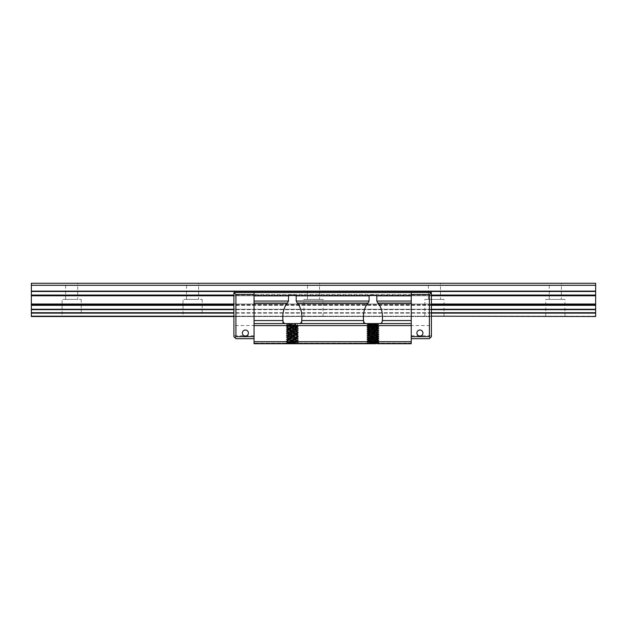 <?xml version="1.0" encoding="UTF-8"?>
<svg xmlns="http://www.w3.org/2000/svg" width="627" height="627" viewBox="0 0 627 627"><rect width="100%" height="100%" fill="white"/><g stroke="black" fill="none" stroke-linecap="round" stroke-linejoin="round"><path stroke-width="0.47" stroke-dasharray="3.13 2.35" d="M351.794 343.729L254.045 343.729L254.045 343.126L254.045 343.729L254.045 343.126L254.045 343.729L411.241 343.729L313.5 343.729L411.241 343.729L411.241 292.543L411.241 338.69L411.241 292.543L431.4 292.543L233.895 292.543L431.4 292.543L431.4 295.764L233.895 295.764L233.895 316.525L233.895 295.764M411.241 292.543L233.895 292.543L233.895 336.675L234.898 337.687L235.909 336.675L235.909 294.557L233.895 292.543M254.045 292.543L254.045 338.69L254.045 292.543L254.045 294.557L235.909 294.557M313.5 343.729L254.045 343.729L254.045 294.557L429.385 294.557L429.385 336.675L430.388 337.687L429.385 338.69L411.241 338.69M288.491 295.466L288.491 301.054L287.44 303.068C284.446 306.399 282.887 311.149 282.769 317.317L282.949 320.554C283.114 322.67 284.102 323.681 285.92 323.579L379.366 323.579C381.185 323.681 382.172 322.67 382.345 320.554L382.525 317.317C382.407 311.149 380.848 306.399 377.846 303.068L376.796 301.054L376.796 295.466C374.233 294.392 371.67 294.392 369.107 295.466L296.187 295.466C293.624 294.392 291.053 294.392 288.491 295.466L254.045 295.466M411.241 343.424L254.045 343.424L411.241 343.424M369.107 295.466L369.107 301.054L368.057 303.068C365.063 306.399 363.503 311.149 363.378 317.317L363.566 320.554C363.731 322.67 364.718 323.673 366.536 323.579L298.758 323.579C300.568 323.681 301.563 322.678 301.728 320.554L301.908 317.317C301.791 311.149 300.231 306.399 297.237 303.068L296.187 301.054L296.187 295.466M295.066 323.579L295.066 325.233L295.066 323.579L287.299 324.253L297.378 325.256L287.299 326.267L297.378 327.27L287.299 328.282L297.378 329.293L287.299 330.296L297.378 331.307L287.299 332.31L297.378 333.321L287.299 334.324L297.378 335.335L287.299 336.346L297.378 337.342L287.299 338.361L297.347 339.332L287.299 340.375L297.347 341.347L287.331 342.358L297.182 343.314L294.925 343.729L297.12 343.298L287.331 342.358L297.347 341.347L287.299 340.367L297.347 339.332L287.299 338.361L297.37 337.334L287.299 336.346L297.378 335.335L287.299 334.324L297.378 333.321L287.299 332.31L297.378 331.307L287.299 330.296L297.378 329.293L287.299 328.282L297.378 327.27L287.299 326.267L297.378 325.256L287.299 324.253L294.933 323.579L287.299 323.579L295.074 323.579M289.745 343.729L297.378 343.055L287.362 341.997L297.37 341.025L287.299 340.03L297.378 339.027L287.323 337.984L297.378 337.012L287.299 336.001L297.378 334.99L287.307 333.972L297.378 332.976L287.299 331.973L297.378 330.962L287.299 329.959L297.378 328.948L287.299 327.937L297.378 326.926L287.299 325.922L295.066 325.233L287.331 325.962L297.339 326.973L287.299 327.952L297.347 328.979L287.299 329.959L297.363 330.985L287.299 331.973L297.347 333.015L287.299 333.987L297.378 334.998L287.299 336.001L297.378 337.012L287.299 338.016L297.378 339.027L287.299 340.03L297.378 341.041L287.299 342.052L297.378 343.055L286.696 343.729M285.92 323.579L382.525 323.579L382.525 317.317L382.525 323.579L363.378 323.579L363.378 317.317L363.378 323.579L411.241 323.579L254.045 323.579M296.649 343.729L286.296 342.969L298.381 341.966L286.296 340.955L298.381 339.952L286.296 338.941L298.381 337.929L286.296 336.926L298.381 335.923L286.296 334.912L298.381 333.901L286.296 332.898L298.358 331.918L286.296 330.876L298.381 329.873L286.304 328.885L298.311 327.905L286.296 326.847L297.997 325.962L286.335 324.872L295.615 324.151L295.615 324.653L286.32 325.374L298.342 326.385L286.296 327.365L298.358 328.391L286.296 329.371L298.381 330.398L286.296 331.393L298.358 332.428L286.296 333.407L298.358 334.442L286.296 335.421L298.381 336.425L286.296 337.444L298.381 338.447L286.296 339.45L298.381 340.477L286.296 341.464L298.381 342.475L286.296 343.478L286.657 342.867L298.381 341.966L286.296 340.955L298.381 339.952L286.296 338.941L298.381 337.929L286.296 336.926L298.381 335.923L286.296 334.912L298.381 333.901L286.296 332.898L298.358 331.918L286.296 330.876L298.381 329.873L286.304 328.885L298.311 327.905L286.296 326.847L297.997 325.962L286.335 324.872L295.615 324.151L295.615 324.653L286.32 325.374L298.342 326.385L286.296 327.365L298.358 328.391L286.296 329.371L298.381 330.398L286.296 331.393L298.358 332.428L286.296 333.407L298.358 334.442L286.296 335.421L298.381 336.425L286.296 337.444L298.381 338.447L286.296 339.45L298.381 340.477L286.296 341.464L298.381 342.475L286.296 343.478L286.296 342.969L297.982 343.729M377.963 343.369L378.598 343.729L375.542 343.729L377.995 343.729L375.542 343.729L377.736 343.298L367.916 342.389L377.963 341.347L370.228 342.068L370.361 343.729L367.312 343.729M370.228 343.729L377.963 343.087L370.361 343.729M411.241 343.126L254.045 343.126L411.241 343.126M411.241 341.715L254.045 341.715M411.241 325.593L254.045 325.593M411.241 295.466L376.796 295.466M377.266 343.729L366.905 342.969L378.998 341.966L377.47 341.237L367.916 340.375L377.995 339.364L367.916 338.361L377.995 337.35L367.916 336.354L377.995 335.335L367.916 334.324L377.995 333.321L367.939 332.341L377.995 331.307L367.916 330.296L377.995 329.293L367.971 328.336L377.995 327.27L367.939 326.236L377.995 325.256L367.916 324.253L375.549 323.579L367.916 323.579L377.995 323.579L367.916 323.908L377.995 324.919L367.916 325.922L377.995 326.933L367.916 327.945L377.995 328.948L367.916 329.959L377.995 330.962L367.916 331.957L377.995 332.976L367.916 333.987L377.995 334.998L367.916 336.001L377.901 336.95L367.916 338.016L377.791 339.113L367.916 340.03L377.963 341.072L367.916 342.052L377.995 343.055L367.916 342.044L377.995 341.041L367.916 340.03L377.987 339.027L367.924 338L377.995 337.012L367.916 336.001L377.995 334.99L367.916 333.987L377.995 332.976L367.916 331.973L377.995 330.962L367.916 329.959L377.963 328.979L367.947 327.976L377.963 326.965L367.939 325.962L375.683 325.233L375.683 323.579M377.963 324.951L378.998 323.822L366.928 324.802L366.905 325.342L366.928 324.81L378.998 325.844L378.998 326.353L378.998 325.844L366.928 326.824L366.928 327.388L366.905 326.847L378.293 327.702L378.998 328.368L378.974 327.827L367.093 328.783L366.905 329.371L366.905 328.861L377.619 329.653L378.974 329.841L378.998 330.382L378.998 329.873L368.7 330.625L366.944 330.844L366.928 331.417L366.928 330.852L376.749 331.605L378.974 331.855L378.998 332.396L378.998 331.887L368.159 332.686L366.928 332.866L366.905 333.407L366.905 332.898L377.344 333.658L378.982 333.877L378.998 334.418L378.998 333.901L368.997 334.638L367.007 334.849L366.905 335.421L366.928 334.881L377.869 335.719L378.974 335.892L378.998 336.425L378.998 335.915L368.417 336.691L366.928 336.895L366.905 337.436L366.905 336.926L377.062 337.671L378.974 337.906L378.998 338.447L378.974 337.906L367.924 338.752L366.928 338.909L366.905 339.45L366.905 338.941L377.619 339.732L378.974 339.92L378.998 340.461L378.998 339.952L368.7 340.704L366.944 340.923L366.905 341.464L366.905 340.955L378.097 341.786L378.974 341.934L378.998 342.475L378.974 341.934L377.995 341.778L366.905 340.955L378.998 339.952L366.905 338.941L378.998 337.929L366.905 336.926L378.998 335.923L366.905 334.912L378.998 333.901L366.905 332.898L378.974 331.918L366.905 330.876L378.998 329.873L366.913 328.885L378.927 327.905L366.905 326.847L378.614 325.962L366.952 324.872L376.224 324.151L376.224 324.653L366.928 325.374L378.935 326.401L366.905 327.357L378.974 328.391L366.905 329.371L378.974 330.413L366.905 331.393L378.974 332.428L366.905 333.407L378.998 334.41L366.905 335.421L378.998 336.425L366.905 337.436L378.998 338.447L366.905 339.45L378.998 340.461L366.905 341.464L378.998 342.475L369.679 343.157L369.679 342.655L378.998 341.966L377.219 341.206L367.916 340.375L377.995 339.364L367.931 338.384L377.987 337.35L367.939 336.307L377.995 335.335L367.916 334.332L377.995 333.321L367.916 332.31L377.995 331.307L368.01 330.358L377.995 329.293L367.939 328.25L377.987 327.278L367.931 326.236L377.995 325.256L367.916 324.253L378.974 323.798L368.645 323.579L378.998 324.339L367.046 325.413L378.998 326.353L366.928 327.388L378.998 328.368L366.928 329.402L378.998 330.382L366.928 331.417L378.998 332.396L366.905 333.407L378.998 334.41L366.905 335.421L378.998 336.425L366.905 337.444L378.998 338.447L366.905 339.45L378.998 340.461L366.905 341.464L378.998 342.475L366.928 343.51M367.916 338.361L366.928 338.917L367.939 338.329M370.361 323.579L367.312 323.579L367.916 324.253L367.916 323.579M431.4 316.18L233.895 316.525L431.4 316.525L431.4 313.124L431.4 316.18L233.895 316.18M431.4 312.724L254.045 312.724L431.4 312.724L431.4 313.124L431.4 309.652L431.4 312.724L233.895 312.724M431.4 309.252L254.045 309.252L431.4 309.252L431.4 309.652L431.4 305.325L431.4 309.252L233.895 309.252M431.4 305.004L233.895 305.004M431.4 295.764L431.4 304.024L233.895 304.024L431.4 304.017L431.4 304.722L431.4 292.543L429.385 294.557M233.895 325.515L233.895 335.751L233.895 325.515L254.045 325.515L254.045 335.751L254.045 325.515M254.045 338.69L235.909 338.69L234.898 337.687M254.045 336.675L235.909 336.675M245.384 330.029A3.025 3.025 0 0 1 248.002 334.559A3.025 3.025 0 0 1 242.767 334.559A3.025 3.025 0 0 1 245.384 330.029A3.025 3.025 0 0 1 248.002 334.559A3.025 3.025 0 0 1 242.767 334.559A3.025 3.025 0 0 1 245.384 330.029M245.384 336.072A3.025 3.025 0 0 1 242.767 331.534A3.025 3.025 0 0 1 248.002 331.534A3.025 3.025 0 0 1 245.384 336.072M431.4 325.515L431.4 335.751L431.4 325.515L411.241 325.515L411.241 335.751L411.241 325.515M430.388 337.687L431.4 336.675L431.4 292.543M411.241 336.675L429.385 336.675M419.91 330.029A3.025 3.025 0 0 0 417.292 334.559A3.025 3.025 0 0 0 422.527 334.559A3.025 3.025 0 0 0 419.91 330.029A3.025 3.025 0 0 0 417.292 334.559A3.025 3.025 0 0 0 422.527 334.559A3.025 3.025 0 0 0 419.91 330.029M419.91 336.072A3.025 3.025 0 0 0 422.527 331.534A3.025 3.025 0 0 0 417.292 331.534A3.025 3.025 0 0 0 419.91 336.072M294.933 325.374L295.787 324.465L294.933 325.374M295.787 324.339L294.933 323.43L295.787 324.339M376.404 324.339L375.549 323.43M375.549 325.374L376.404 324.465M369.507 342.969L370.353 343.878M370.353 341.934L369.507 342.844M31.35 316.525L31.35 283.271L595.65 283.271L595.65 285.285L31.35 285.285M595.65 316.525L595.65 304.024L31.35 304.024M545.772 316.525L564.919 316.525L545.772 316.525L545.772 299.392L564.919 299.392L545.772 299.392M424.847 316.525L233.895 316.525L431.4 316.525L424.847 316.525L424.847 299.392L443.994 299.392L424.847 299.392M595.65 304.024L595.65 295.764L31.35 295.764M595.65 295.764L595.65 285.285M561.392 283.271L549.299 283.271L561.392 283.271L561.392 299.392L549.299 299.392L561.392 299.392M440.467 283.271L428.374 283.271L440.467 283.271L440.467 299.392L428.374 299.392L440.467 299.392M319.543 283.271L307.457 283.271L319.543 283.271L319.543 299.392L307.457 299.392L319.543 299.392M198.626 283.271L186.532 283.271L198.626 283.271L198.626 299.392L186.532 299.392L198.626 299.392M77.701 283.271L65.608 283.271L77.701 283.271L77.701 299.392L65.608 299.392L77.701 299.392M303.93 316.525L323.07 316.525L303.93 316.525L303.93 299.392L323.07 299.392L303.93 299.392M202.153 299.392L202.153 316.525L183.006 316.525L183.006 299.392L202.153 299.392L183.006 299.392M81.228 299.392L81.228 316.525L62.081 316.525L62.081 299.392L81.228 299.392L62.081 299.392M65.608 299.392L65.608 283.271M186.532 299.392L186.532 283.271M307.457 299.392L307.457 283.271M428.374 299.392L428.374 283.271M549.299 299.392L549.299 283.271M411.241 320.554L382.345 320.554M411.241 303.068L377.846 303.068M366.536 323.579L379.366 323.579L366.536 323.579M363.566 320.554L301.728 320.554M411.241 301.054L376.796 301.054M369.107 301.054L296.187 301.054M282.949 320.554L254.045 320.554M368.057 303.068L297.237 303.068M287.44 303.068L254.045 303.068M288.491 301.054L254.045 301.054M431.4 313.124L233.895 313.124M431.4 309.652L233.895 309.652M431.4 305.325L233.895 305.325M431.4 304.722L233.895 304.73M431.4 295.074L233.895 295.066M411.241 295.779L233.895 295.779L411.241 295.779M595.65 316.18L31.35 316.18M595.65 313.124L31.35 313.124M595.65 312.724L31.35 312.724M595.65 309.652L31.35 309.652M595.65 309.252L31.35 309.252M595.65 305.325L31.35 305.325M595.65 305.004L31.35 305.004M595.65 304.722L31.35 304.722M595.65 295.074L31.35 295.074M595.65 291.477L31.35 291.477M595.65 291.124L31.35 291.124M431.4 304.017L233.895 304.017M297.378 325.256L297.378 323.579L297.378 325.256M287.299 324.253L287.299 323.579L287.299 324.253M377.995 324.919L377.995 323.579M367.916 342.389L366.928 341.496L367.939 342.076M367.939 334.293L366.928 334.881L367.916 334.332M367.916 343.729L367.916 342.044M282.769 317.317L282.769 323.579L282.769 317.317M301.908 317.317L301.908 323.579L301.908 317.317M254.045 335.751L233.895 335.751M411.241 335.751L431.4 335.751M297.355 343.087L298.366 342.499L297.355 343.087M287.323 342.076L286.296 340.955L287.323 342.076M297.355 341.072L298.366 340.485L297.355 341.072M287.323 340.061L286.312 339.481L287.323 340.061M297.355 339.058L298.381 337.929L297.355 337.318L298.381 338.447L297.355 339.058M287.323 338.047L286.296 336.926L287.323 338.047M297.355 337.044L298.366 336.456L297.355 337.044M287.323 336.033L286.312 335.445L287.323 336.033M297.355 335.03L298.381 333.901L297.355 335.03M287.323 334.019L286.312 333.431L287.323 334.019M297.355 333.008L298.366 332.42L297.355 333.008M287.323 332.004L286.296 330.876L287.323 330.264L286.296 331.393L287.323 332.004M297.355 330.993L298.381 329.873L297.355 330.993M287.323 329.99L286.312 329.402L287.323 329.99M297.355 328.979L298.366 328.391L297.355 328.979M287.323 327.976L286.296 326.847L287.323 327.976M297.355 326.965L298.366 326.377L297.355 326.965M287.323 325.954L286.312 325.366L287.323 325.954M298.381 342.475L297.355 341.347L298.381 342.475M298.381 340.461L298.381 339.952L298.381 340.461M298.381 336.425L298.381 335.915L298.381 336.425M298.381 332.396L297.355 331.275L298.381 332.396M298.381 328.368L297.355 327.239L298.381 328.368M298.381 326.353L298.381 325.844L298.381 326.353M286.296 339.45L287.323 338.329L286.296 339.45M286.296 335.421L287.323 334.293L286.296 335.421M286.296 333.407L286.296 332.898L286.296 333.407M286.296 329.371L286.296 328.861L286.296 329.371M286.296 325.342L287.323 324.222L286.296 325.342M286.312 342.945L287.323 342.358L286.312 342.945M286.312 340.931L287.323 340.343L286.312 340.931M298.366 339.92L297.355 339.332L298.366 339.92M286.312 336.895L287.323 336.315L286.312 336.895M298.366 335.892L297.355 335.304L298.366 335.892M298.366 333.877L297.355 333.29L298.366 333.877M286.312 332.866L287.323 332.279L286.312 332.866M298.366 329.849L297.355 329.261L298.366 329.849M286.312 328.838L287.323 328.25L286.312 328.838M286.312 326.824L287.323 326.236L286.312 326.824M298.366 325.813L297.355 325.225L298.366 325.813M366.905 343.478L366.905 342.969M366.928 342.945L367.939 342.358M366.928 340.931L367.939 340.343L366.928 340.931M378.974 339.92L377.963 339.332L378.982 339.92M378.974 337.906L377.963 337.318L378.982 337.906M366.928 336.895L367.939 336.315L366.928 336.903M378.974 335.892L377.963 335.304L378.982 335.892M378.974 333.877L377.963 333.29L378.974 333.877M366.928 332.866L367.939 332.279L366.928 332.866M378.982 331.863L377.963 331.275L378.974 331.863M366.928 330.852L367.939 330.264L366.928 330.852M366.928 328.838L367.939 328.25L366.928 328.838M378.982 327.827L377.963 327.239L378.974 327.827M366.928 326.824L367.939 326.236L366.928 326.824M378.982 325.813L377.963 325.225L378.974 325.813M366.928 324.81L367.939 324.222L366.928 324.802M366.928 325.366L367.939 325.954L366.928 325.374M378.982 326.377L377.963 326.965L378.974 326.377M366.928 327.388L367.939 327.976L366.928 327.388M378.982 328.391L377.963 328.979L378.974 328.391M366.928 329.402L367.939 329.99L366.928 329.402M378.982 330.405L377.963 330.993L378.974 330.405M366.928 331.417L367.939 332.004L366.928 331.417M366.928 333.431L367.939 334.019L366.928 333.431M378.974 334.442L377.963 335.03L378.974 334.442M366.928 335.445L367.939 336.033L366.928 335.445M378.974 336.456L377.963 337.044L378.982 336.456M366.928 337.459L367.939 338.047L366.928 337.459M378.974 338.47L377.963 339.058L378.982 338.47M366.928 339.481L367.939 340.061L366.928 339.473M378.974 340.485L377.963 341.072L378.982 340.485M378.974 342.499L377.963 343.087L378.982 342.499M323.07 316.525L323.07 299.392M443.994 316.525L443.994 299.392M564.919 316.525L564.919 299.392"/><path stroke-width="0.94" d="M411.241 336.675L429.385 336.675L429.385 294.557L431.4 292.543L233.895 292.543L235.909 294.557L235.909 336.675L234.898 337.687L235.909 338.69L254.045 338.69M254.045 292.543L254.045 343.729L313.5 343.729L286.32 343.51M411.241 292.543L411.241 343.729L377.266 343.729M366.536 323.579C364.726 323.681 363.731 322.67 363.566 320.554L363.378 317.317C363.503 311.149 365.063 306.399 368.057 303.068L369.107 301.054L369.107 295.866C371.67 294.8 374.233 294.8 376.796 295.866L376.796 301.054L377.846 303.068C380.848 306.399 382.407 311.149 382.525 317.317L382.345 320.554C382.18 322.67 381.185 323.673 379.366 323.579M298.758 323.579C300.568 323.681 301.563 322.678 301.728 320.554L301.908 317.317C301.791 311.149 300.231 306.399 297.237 303.068L296.187 301.054L296.187 295.866C293.624 294.8 291.053 294.8 288.491 295.866L254.045 295.866M411.241 295.866L376.796 295.866M288.491 295.866L288.491 301.054L287.44 303.068C284.446 306.399 282.887 311.149 282.769 317.317L282.949 320.554C283.114 322.67 284.102 323.681 285.92 323.579M369.107 295.866L296.187 295.866M375.542 343.729L289.745 343.729M370.361 343.729L313.5 343.729M411.241 323.579L254.045 323.579M411.241 325.593L254.045 325.593M411.241 341.715L254.045 341.715M366.928 343.51L351.794 343.729M234.898 337.687L233.895 336.675L233.895 292.543M254.045 294.557L235.909 294.557M254.045 336.675L235.909 336.675M245.384 336.072A3.025 3.025 0 0 1 242.767 331.534A3.025 3.025 0 0 1 248.002 331.534A3.025 3.025 0 0 1 245.384 336.072M431.4 292.543L431.4 336.675L430.388 337.687L429.385 336.675M411.241 294.557L429.385 294.557M419.91 336.072A3.025 3.025 0 0 0 422.527 331.534A3.025 3.025 0 0 0 417.292 331.534A3.025 3.025 0 0 0 419.91 336.072M411.241 338.69L429.385 338.69L430.388 337.687M595.65 316.525L431.4 316.18M31.35 316.525L233.895 316.525L31.35 316.525L31.35 283.271L595.65 283.271L595.65 285.285L31.35 285.285M595.65 285.285L595.65 316.18M183.006 316.525L202.153 316.525M62.081 316.525L81.228 316.525M363.566 320.554L301.728 320.554M368.057 303.068L297.237 303.068M411.241 301.054L376.796 301.054M411.241 303.068L377.846 303.068M411.241 320.554L382.345 320.554M287.44 303.068L254.045 303.068M282.949 320.554L254.045 320.554M369.107 301.054L296.187 301.054M288.491 301.054L254.045 301.054M595.65 291.124L31.35 291.124M595.65 291.477L31.35 291.477M595.65 295.066L431.4 295.066M233.895 295.066L31.35 295.066M595.65 295.779L431.4 295.779M233.895 295.779L31.35 295.779M595.65 304.017L431.4 304.017M233.895 304.017L31.35 304.017M595.65 304.73L431.4 304.73M233.895 304.73L31.35 304.73M595.65 305.004L431.4 305.004M233.895 305.004L31.35 305.004M595.65 305.325L431.4 305.325M233.895 305.325L31.35 305.325M595.65 309.252L431.4 309.252M233.895 309.252L31.35 309.252M595.65 309.652L431.4 309.652M233.895 309.652L31.35 309.652M595.65 312.724L431.4 312.724M233.895 312.724L31.35 312.724M595.65 313.124L431.4 313.124M233.895 313.124L31.35 313.124M233.895 316.18L31.35 316.18"/></g></svg>
